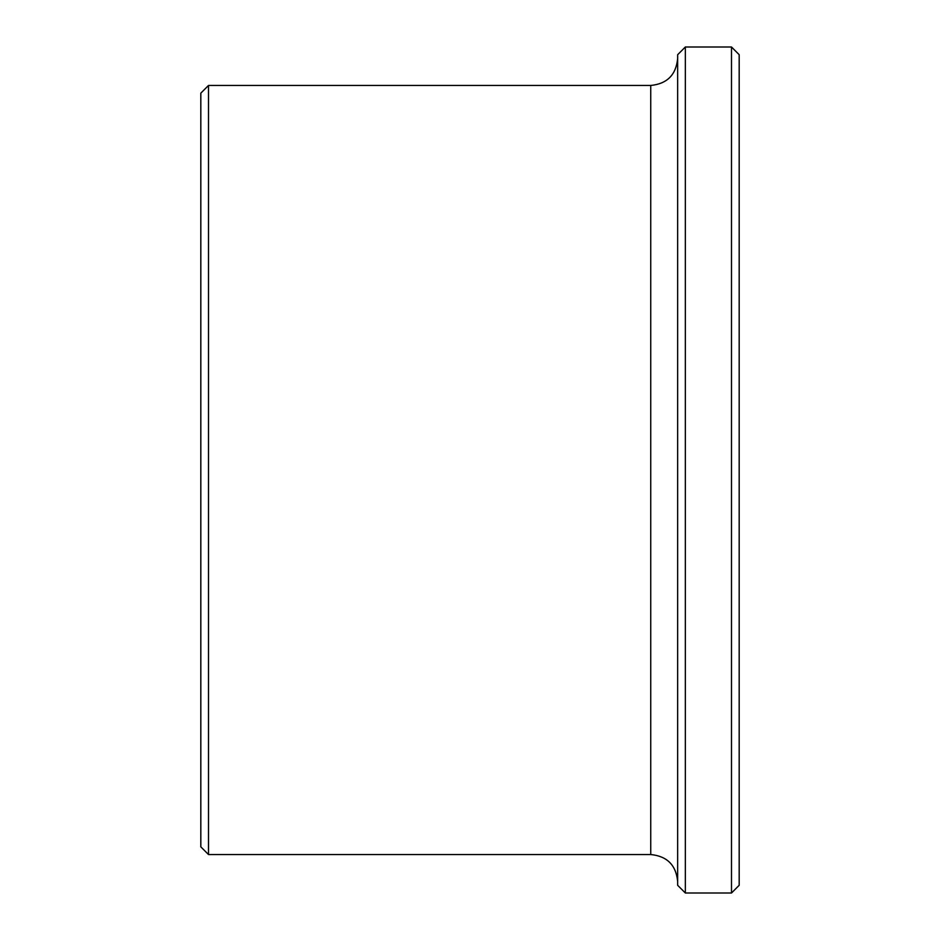 <?xml version="1.0" encoding="UTF-8"?>
<svg xmlns="http://www.w3.org/2000/svg" width="940" height="940" viewBox="0 0 940 940"><rect width="100%" height="100%" fill="white"/><g stroke="black" fill="none" stroke-linecap="round" stroke-linejoin="round"><path stroke-width="1.41" d="M731.496 893L739.181 885.304L739.181 54.696L731.496 47L685.342 47L685.342 893L731.496 893L731.496 47M685.342 893L677.658 885.304L677.658 54.696L685.342 47M650.739 85.458L650.739 854.542L208.504 854.542L208.504 85.458L650.739 85.458C667.083 83.86 676.06 74.883 677.658 58.538M208.504 854.542L200.819 846.858L200.819 93.142L208.504 85.458M650.739 854.542C667.083 856.14 676.06 865.117 677.658 881.462"/></g></svg>
